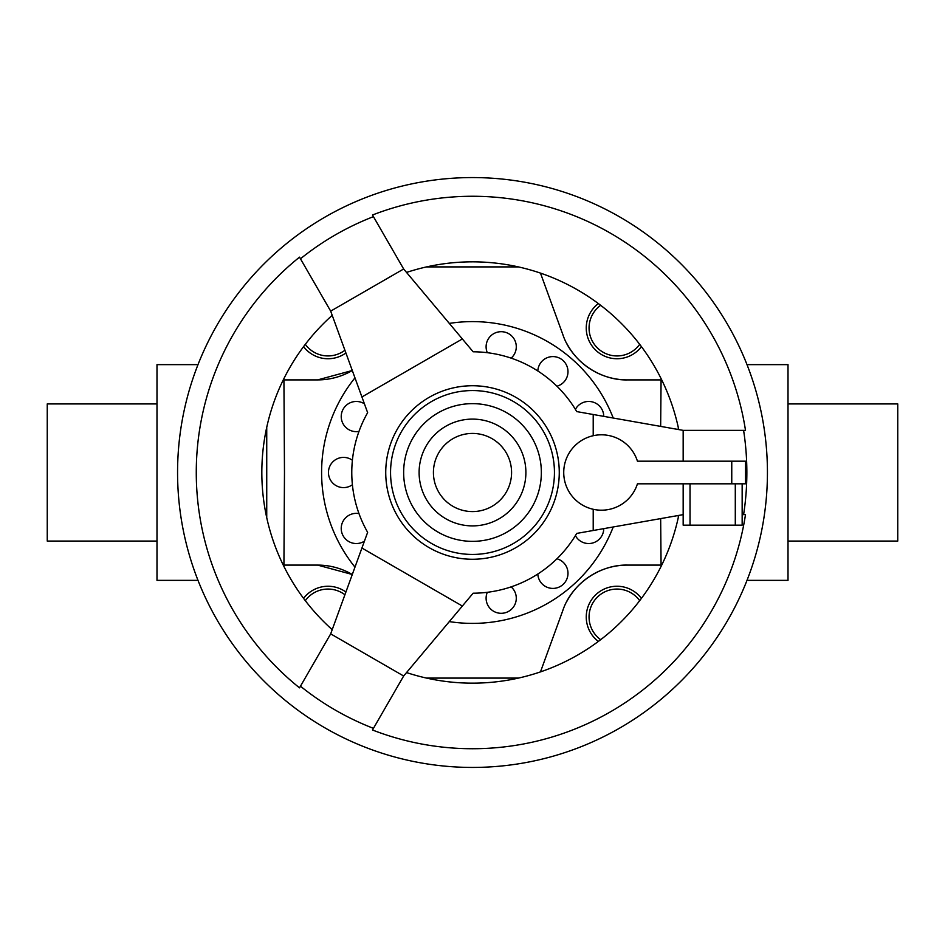 <?xml version="1.0" encoding="UTF-8"?>
<svg xmlns="http://www.w3.org/2000/svg" width="945" height="945" viewBox="0 0 945 945"><rect width="100%" height="100%" fill="white"/><g stroke="black" fill="none" stroke-linecap="round" stroke-linejoin="round"><path stroke-width="1.42" d="M283.276 565.098L283.925 565.098L284.48 472.5L283.925 379.902L283.276 379.902M283.925 565.098L317.626 565.098L352.296 574.501A68.583 68.583 0 0 0 317.626 565.098M518.427 678.097L426.585 678.097M540.469 671.895L562.925 610.222L540.469 671.895M562.677 610.895C571.654 583.207 600.866 564.177 628.059 565.098M567.012 601.114A68.583 68.583 0 0 1 627.374 565.098L661.724 565.098M660.661 518.604L661.075 565.098M613.222 418.033A150.893 150.893 0 0 0 449.312 323.403M354.966 377.858A150.893 150.893 0 0 0 354.966 567.142M575.399 409.386A15.085 15.085 0 0 1 603.76 416.367M537.823 370.983A15.085 15.085 0 0 1 562.31 359.891A15.085 15.085 0 0 1 556.936 386.221M743.597 430.365L745.499 430.365A276.224 276.224 0 0 0 372.495 215.011L373.44 216.653A274.357 274.357 0 0 0 300.463 258.788L299.518 257.146A276.224 276.224 0 0 0 299.518 687.854L300.463 686.212A274.357 274.357 0 0 0 373.44 728.347L372.495 729.989A276.224 276.224 0 0 0 745.499 514.635L743.597 514.635A274.357 274.357 0 0 0 743.597 430.365L683.164 430.365L576.733 411.595A120.712 120.712 0 0 0 473.126 351.788A120.712 120.712 0 0 1 487.313 352.698A15.085 15.085 0 0 1 504.547 332.073A15.085 15.085 0 0 1 511.139 358.131M358.994 431.404A15.085 15.085 0 0 1 342.728 410A15.085 15.085 0 0 1 364.416 403.822M352.402 484.726A15.085 15.085 0 0 1 328.458 472.5A15.085 15.085 0 0 1 352.402 460.274M364.416 541.178A15.085 15.085 0 0 1 344.311 519.313A15.085 15.085 0 0 1 358.994 513.596M511.139 586.869A15.085 15.085 0 0 1 504.547 612.927A15.085 15.085 0 0 1 487.313 592.302A120.712 120.712 0 0 1 473.126 593.212A120.712 120.712 0 0 0 576.733 533.405L683.164 514.635M556.936 558.779A15.085 15.085 0 0 1 562.31 585.109A15.085 15.085 0 0 1 537.823 574.017M603.76 528.633A15.085 15.085 0 0 1 575.399 535.614M600.677 305.318A27.948 27.948 0 0 0 608.426 354.599A27.948 27.948 0 0 0 639.682 344.323M598.362 303.558A30.736 30.736 0 0 0 607.162 357.127A30.736 30.736 0 0 0 641.442 346.638M639.682 600.677A27.948 27.948 0 0 0 589.054 617.002A27.948 27.948 0 0 0 600.677 639.682M641.442 598.362A30.736 30.736 0 0 0 586.254 617.002A30.736 30.736 0 0 0 598.362 641.442M344.913 594.759A27.948 27.948 0 0 0 305.318 600.677M345.917 592.019A30.736 30.736 0 0 0 303.558 598.362M198.001 364.64L156.988 364.64L156.988 580.36L198.001 580.36M788.012 403.917L897.75 403.917L897.75 541.083L788.012 541.083M156.988 541.083L47.25 541.083L47.25 403.917L156.988 403.917M746.999 580.36L788.012 580.36L788.012 364.64L746.999 364.64M406.539 672.568A210.664 210.664 0 0 0 678.746 515.415M332.215 315.335A210.664 210.664 0 0 0 332.215 629.665M177.565 472.5A294.935 294.935 0 0 0 472.5 767.434A294.935 294.935 0 0 0 767.434 472.5A294.935 294.935 0 0 0 472.5 177.565A294.935 294.935 0 0 0 177.565 472.5M300.463 258.788L330.679 311.129L367.64 412.681A120.712 120.712 0 0 0 367.64 532.318L330.679 633.871L300.463 686.212M563.728 472.5A37.729 37.729 0 0 0 637.438 483.816L745.487 483.816L745.487 461.184L637.438 461.184A37.729 37.729 0 0 0 563.728 472.5M541.355 472.5A68.855 68.855 0 0 0 472.5 403.645A68.855 68.855 0 0 0 403.645 472.5A68.855 68.855 0 0 0 472.5 541.355A68.855 68.855 0 0 0 541.355 472.5M559.263 472.5A86.763 86.763 0 0 1 472.5 559.263A86.763 86.763 0 0 1 385.737 472.5A86.763 86.763 0 0 1 472.5 385.737A86.763 86.763 0 0 1 559.263 472.5A86.763 86.763 0 0 0 472.5 385.737A86.763 86.763 0 0 0 385.737 472.5M742.156 483.816L742.156 525.172L683.164 525.172L683.164 483.816M742.156 514.635L743.597 514.635M683.164 430.365L683.164 461.184M593.212 509.32L593.212 530.499M593.212 414.501L593.212 435.68M373.44 728.347L403.657 676.006L473.126 593.212M403.657 676.006L330.679 633.871M462.365 606.04L361.923 548.041M330.679 311.129L403.657 268.994L373.44 216.653M473.126 351.788L403.657 268.994M361.923 396.959L462.365 338.96M678.746 429.585A210.664 210.664 0 0 0 406.539 272.432M266.738 427.329L266.738 517.671M678.262 517.671L678.262 515.497M678.262 429.502L678.262 427.329M303.558 346.638A30.736 30.736 0 0 0 345.917 352.981M305.318 344.323A27.948 27.948 0 0 0 344.913 350.241M449.312 621.597A150.893 150.893 0 0 0 613.222 526.967M661.724 379.902L627.374 379.902A68.583 68.583 0 0 1 567.012 343.885M628.059 379.902C600.866 380.823 571.654 361.793 562.677 334.105M562.925 334.778L540.469 273.105L562.925 334.778M661.075 379.902L660.661 426.396M426.585 266.903L518.427 266.903M317.626 379.902A68.583 68.583 0 0 0 352.296 370.499L317.626 379.902L283.925 379.902M525.892 472.5A53.392 53.392 0 0 0 472.5 419.107A53.392 53.392 0 0 0 419.107 472.5A53.392 53.392 0 0 0 472.5 525.892A53.392 53.392 0 0 0 525.892 472.5M511.576 472.5A39.076 39.076 0 0 0 472.5 433.424A39.076 39.076 0 0 0 433.424 472.5A39.076 39.076 0 0 0 472.5 511.576A39.076 39.076 0 0 0 511.576 472.5M390.557 472.5A81.943 81.943 0 0 0 472.5 554.443A81.943 81.943 0 0 0 554.443 472.5A81.943 81.943 0 0 0 472.5 390.557A81.943 81.943 0 0 0 390.557 472.5M731.761 483.816L731.761 461.184M735.293 483.816L735.293 525.172M690.027 483.816L690.027 525.172"/></g></svg>
